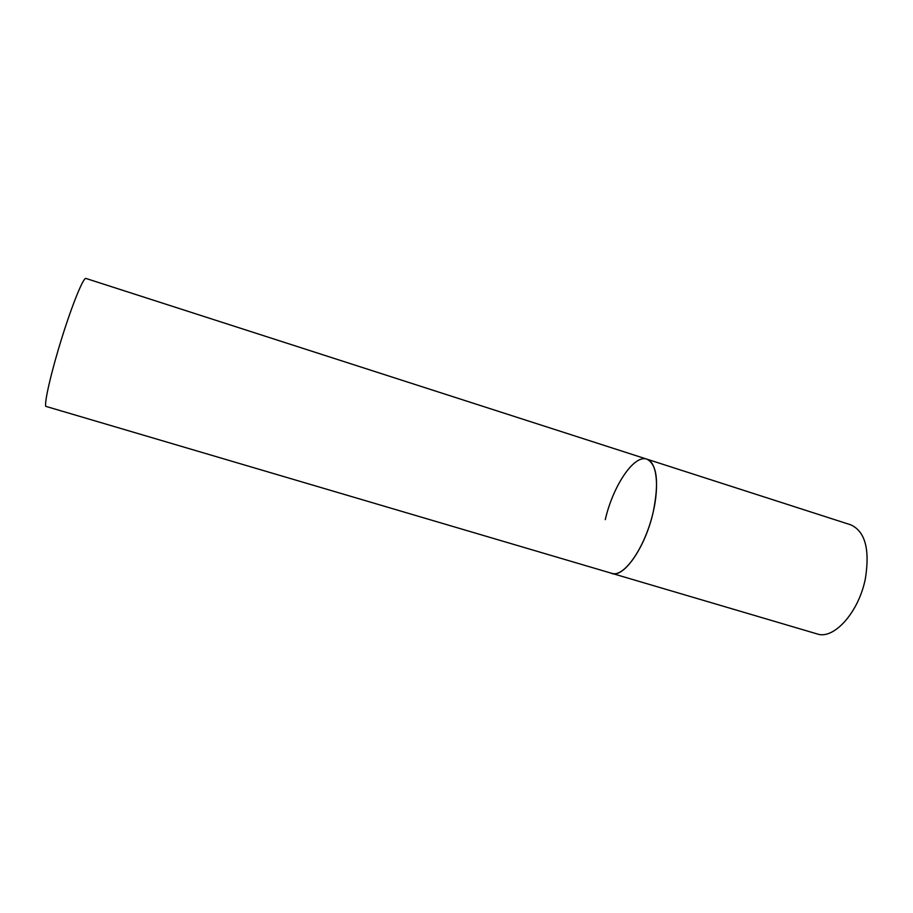 <?xml version="1.0" encoding="UTF-8"?>
<svg xmlns="http://www.w3.org/2000/svg" width="913" height="913" viewBox="0 0 913 913"><rect width="100%" height="100%" fill="white"/><g stroke="black" fill="none" stroke-linecap="round" stroke-linejoin="round"><path stroke-width="1.37" d="M653.24 511.953C645.423 547.264 623.647 578.363 611.642 573.455L614.54 573.786C626.056 573.524 643.129 548.793 651.46 518.904C659.905 489.014 657.371 462.161 646.861 459.148C657.075 464.375 659.197 481.973 653.24 511.953M865.501 577.918C859.224 611.904 833.831 640.127 817.112 633.919L45.753 406.342C44.315 401.846 51.664 370.29 62.221 336.76C72.755 303.207 83.471 277.198 85.902 278.442L850.733 524.827C865.01 531.275 869.941 548.975 865.501 577.918M605.273 519.645C612.943 486.024 633.942 454.343 646.861 459.148"/></g></svg>
